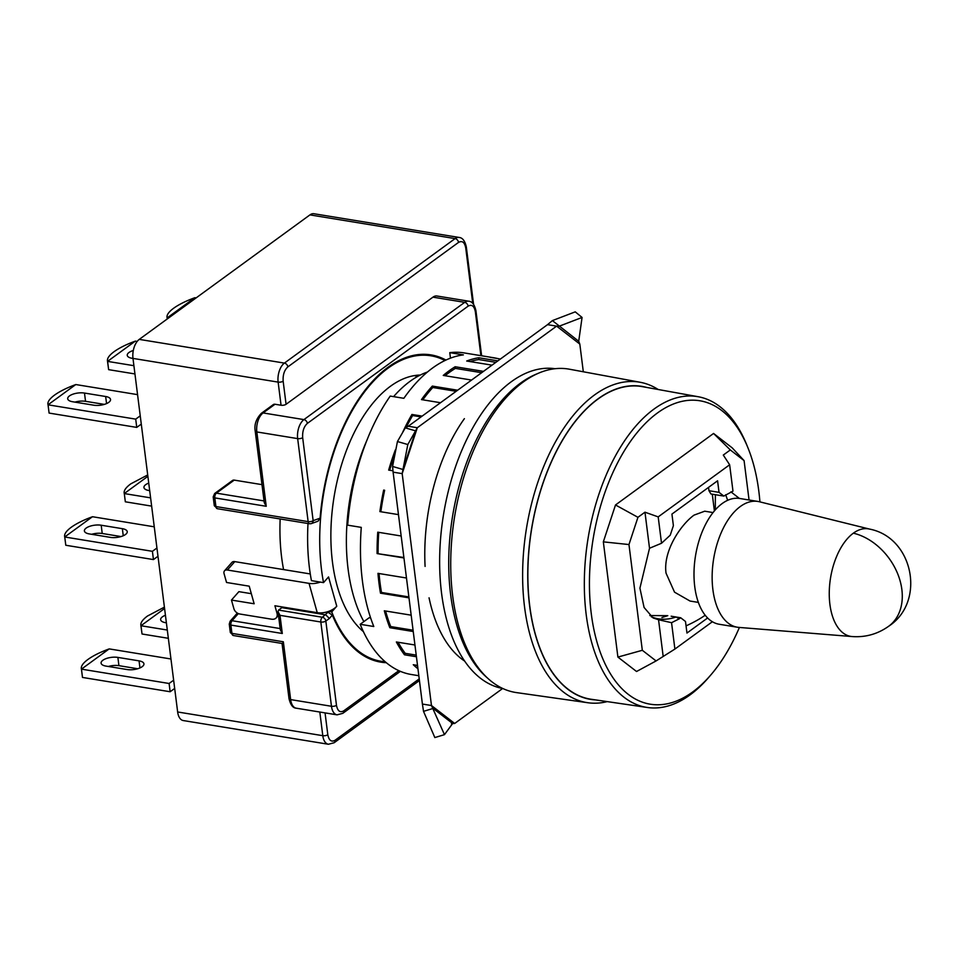 <?xml version="1.0" encoding="UTF-8"?>
<svg xmlns="http://www.w3.org/2000/svg" width="958" height="958" viewBox="0 0 958 958"><rect width="100%" height="100%" fill="white"/><g stroke="black" fill="none" stroke-linecap="round" stroke-linejoin="round"><path stroke-width="1.44" d="M713.051 512.566L704.717 511.201L694.035 515.129C680.839 524.649 662.912 550.994 666.038 573.147L674.528 592.164L690.047 601.049L698.37 602.402M658.194 516.889L661.523 543.258L670.253 535.163L673.39 525.655L671.929 514.087L717.578 480.796L719.039 492.364L708.968 490.712L710.932 493.969L723.853 496.076L732.978 491.143L729.649 464.774L658.194 516.889L644.962 512.195L637.944 517.308L615.503 504.974L713.566 433.459L730.307 449.949L723.29 455.062L729.649 464.774M708.968 490.712L708.537 487.394M853.35 533.175A54.486 29.435 99.3 0 1 869.648 529.103L759.383 501.752A63.719 34.428 99.3 0 0 757.91 501.441L739.756 498.483A63.719 34.428 99.3 0 0 722.188 503.537A63.719 34.428 99.3 0 0 694.754 586.703A63.719 34.428 99.3 0 0 719.219 624.257L737.361 627.227A63.719 34.428 99.3 0 0 738.869 627.406L852.105 636.555A54.486 29.435 99.3 0 1 829.257 592.523A54.486 29.435 99.3 0 1 853.35 533.175A54.618 40.32 53.9 0 1 901.861 589.529A54.618 40.32 -126.1 0 1 888.689 626.245C877.696 634.064 865.493 637.501 852.105 636.555M759.922 501.884A153.711 83.035 99.3 0 0 747.767 447.374A153.711 83.035 99.3 0 0 657.428 412.982A153.711 83.035 99.3 0 0 591.266 613.587A153.711 83.035 99.3 0 0 692.682 691.963A153.711 83.035 99.3 0 0 710.549 675.258A153.711 83.035 99.3 0 0 739.408 627.442M710.549 675.258L708.393 677.761A157.459 85.058 -80.7 0 1 690.083 694.873A157.459 85.058 -80.7 0 1 647.404 707.495A157.459 85.058 -80.7 0 1 584.392 577.902A157.459 85.058 -80.7 0 1 653.979 409.09A157.459 85.058 -80.7 0 1 698.166 396.72A157.459 85.058 -80.7 0 1 746.521 444.32L747.767 447.374M757.91 501.441A63.719 34.428 99.3 0 0 740.33 506.507A63.719 34.428 99.3 0 0 712.896 589.661A63.719 34.428 99.3 0 0 737.361 627.227M647.404 707.495L591.314 699.28A158.393 85.573 -80.7 0 1 527.918 568.92A158.393 85.573 -80.7 0 1 597.924 399.103A158.393 85.573 -80.7 0 1 642.375 386.649L698.166 396.72M730.906 491.849L739.372 498.423M725.673 494.747L727.649 500.316M646.59 387.415A158.597 85.681 99.3 0 0 597.9 398.923A158.597 85.681 99.3 0 0 527.75 572.812A158.597 85.681 99.3 0 0 595.553 699.903M607.228 701.615A162.369 87.717 -80.7 0 1 587.865 702.741A162.369 87.717 -80.7 0 1 522.685 569.256A162.369 87.717 -80.7 0 1 594.451 395.007A162.369 87.717 -80.7 0 1 640.207 382.278A162.369 87.717 -80.7 0 1 658.206 389.511M587.865 702.741L516.566 692.61A163.854 88.519 -80.7 0 1 450.787 557.891A163.854 88.519 -80.7 0 1 523.212 382.038A163.854 88.519 -80.7 0 1 569.387 369.201L640.207 382.278M502.854 688.527A162.034 87.537 -80.7 0 1 439.746 553.88A162.034 87.537 -80.7 0 1 511.321 381.715A162.034 87.537 -80.7 0 1 555.089 368.71M487.718 678.228A162.034 87.537 -80.7 0 1 450.488 531.427A162.034 87.537 -80.7 0 1 520.398 383.2A162.034 87.537 -80.7 0 1 537.474 373.656M363.86 621.61A143.832 77.706 -80.7 0 1 348.089 569.052A143.832 77.706 -80.7 0 1 366.914 440.249M393.582 396.636A143.832 77.706 -80.7 0 1 410 381.356A143.832 77.706 -80.7 0 1 427.4 372.051M707.615 617.982L686.958 633.046L685.497 621.491L680.695 617.766L679.258 618.82L676.013 617A45.517 36.488 -60.9 0 1 651.248 616.748M686.06 625.873A107.416 43.409 -7.2 0 0 705.184 615.24M719.039 492.364L723.853 496.076M615.503 504.974L603.336 541.857L617.898 657.08L636.543 671.498L656.086 660.936L674.899 649.069L671.558 622.7L679.258 618.82M674.899 649.069L712.381 621.73M649.811 615.563L667.786 615.659A107.416 43.409 172.8 0 1 661.894 617.551M680.695 617.766L671.163 616.21M713.566 433.459L732.211 447.865L744.079 460.594L730.307 449.949M715.303 509.872L715.375 494.687M603.336 541.857L628.963 544.551L637.944 517.308M617.898 657.08L642.315 650.29L628.963 544.551M656.086 660.936L642.315 650.29M744.079 460.594L749.06 500.004M663.104 655.823L658.553 619.754L653.093 617.946L644.075 607.468L639.92 588.152L649.524 548.251L644.962 512.195M658.553 619.754L671.558 622.7M661.523 543.258L649.524 548.251M420.287 375.045A134.731 72.784 99.3 0 0 390.469 386.254A134.731 72.784 99.3 0 0 332.33 509.596A134.731 72.784 99.3 0 0 363.393 631.633M385.164 661.727A154.753 83.609 -80.7 0 1 380.961 661.248A154.753 83.609 -80.7 0 1 331.743 611.923L328.558 611.408A14.562 7.987 164.4 0 1 327.325 611.815L332.342 615.12A155.663 84.1 99.3 0 0 380.817 662.146A155.663 84.1 99.3 0 0 386.314 662.697M331.743 611.923L336.761 606.234L328.546 576.932L323.529 582.62A154.753 83.609 -80.7 0 1 388.17 368.076A154.753 83.609 -80.7 0 1 430.861 355.789A154.753 83.609 -80.7 0 1 444.955 360.519M445.937 360.052A155.663 84.1 99.3 0 0 431.004 354.891A155.663 84.1 99.3 0 0 388.062 367.249A155.663 84.1 99.3 0 0 320.092 518.17L318.056 521.188L311.362 523.595A3.64 2.934 -109.8 0 0 313.146 520.661L320.092 518.17M426.214 355.023A155.663 84.1 99.3 0 0 424.119 354.292M89.274 533.917A10.921 4.419 172.8 0 1 84.4 530.936A10.921 4.419 172.8 0 1 86.16 528.086A10.921 4.419 172.8 0 1 101.189 525.224L122.361 528.684A10.921 4.419 172.8 0 1 127.234 531.666A10.921 4.419 172.8 0 1 121.798 536.312A10.921 4.419 172.8 0 1 110.445 537.378L89.274 533.917M149.688 490.628L148.825 490.484A10.921 4.419 172.8 0 1 143.94 487.514A10.921 4.419 172.8 0 1 145.7 484.664A10.921 4.419 172.8 0 1 148.73 483.095M72.58 401.737A10.921 4.419 172.8 0 1 67.695 398.767A10.921 4.419 172.8 0 1 69.467 395.917A10.921 4.419 172.8 0 1 84.484 393.055L105.655 396.504A10.921 4.419 172.8 0 1 110.541 399.486A10.921 4.419 172.8 0 1 105.105 404.144A10.921 4.419 172.8 0 1 93.752 405.198L72.58 401.737M132.982 358.448L132.12 358.304A10.921 4.419 172.8 0 1 127.246 355.334A10.921 4.419 172.8 0 1 129.007 352.484A10.921 4.419 172.8 0 1 133.306 350.484M105.979 666.097A10.921 4.419 172.8 0 1 101.093 663.116A10.921 4.419 172.8 0 1 102.853 660.266A10.921 4.419 172.8 0 1 117.882 657.404L139.054 660.864A10.921 4.419 172.8 0 1 143.94 663.834A10.921 4.419 172.8 0 1 138.491 668.492A10.921 4.419 172.8 0 1 127.139 669.546L105.979 666.097M166.381 622.808L165.518 622.664A10.921 4.419 172.8 0 1 160.633 619.694A10.921 4.419 172.8 0 1 162.405 616.844A10.921 4.419 172.8 0 1 165.435 615.264M64.749 536.995L65.791 545.258A40.056 16.19 172.8 0 1 65.791 545.222L64.737 536.959C63.97 534.289 66.138 531.055 71.251 527.271C76.52 523.487 83.597 519.978 92.459 516.745L64.737 536.959A40.056 16.19 -7.2 0 0 64.749 536.995L152.406 551.317L156.932 548.012M154.25 526.816L92.543 516.733A40.056 16.19 -7.2 0 0 92.459 516.745M147.7 474.952L130.791 483.85C125.69 487.622 123.51 490.855 124.289 493.538A40.056 16.19 -7.2 0 0 124.3 493.574L150.598 497.861M196.139 297.89L194.929 297.698A40.056 16.19 -7.2 0 0 194.845 297.71C185.984 300.944 178.918 304.452 173.637 308.236C168.536 312.021 166.357 315.254 167.135 317.924A40.056 16.19 -7.2 0 0 167.135 317.96L168.357 318.164M48.056 404.815L49.098 413.078A40.056 16.19 172.8 0 1 49.086 413.042L48.044 404.791C47.277 402.109 49.445 398.875 54.546 395.091C59.827 391.307 66.892 387.798 75.766 384.565L48.044 404.791A40.056 16.19 -7.2 0 0 48.056 404.815L135.713 419.137L140.239 415.832M137.557 394.636L75.838 384.553A40.056 16.19 -7.2 0 0 75.766 384.565M137.186 341.419L135.389 341.12A40.056 16.19 -7.2 0 0 135.306 341.144C126.444 344.365 119.367 347.874 114.098 351.67C108.984 355.454 106.817 358.675 107.583 361.358A40.056 16.19 -7.2 0 0 107.595 361.394L133.904 365.693M174.679 688.443L170.141 691.748L82.496 677.438A40.056 16.19 172.8 0 1 82.484 677.402L81.454 669.175A40.056 16.19 -7.2 0 0 81.454 669.175C80.676 666.457 82.843 663.235 87.944 659.451C93.225 655.655 100.291 652.147 109.152 648.925L81.442 669.139L169.099 683.485L173.637 680.192M170.955 658.984L109.236 648.901A40.056 16.19 -7.2 0 0 109.152 648.925M164.405 607.133L147.496 616.018C142.383 619.802 140.215 623.035 140.982 625.718A40.056 16.19 -7.2 0 0 140.994 625.742L167.303 630.041M327.325 611.815A14.562 7.987 -15.6 0 1 317.242 612.677L274.91 605.755L276.958 613.084A9.101 5.808 41.4 0 1 276.227 617.874A9.101 5.808 41.4 0 1 271.449 619.179L239.704 613.994A5.461 3.485 41.4 0 1 233.932 608.857L231.465 600.067L254.145 603.768L249.224 586.176L226.543 582.476L224.076 573.686A5.461 3.485 41.4 0 1 224.519 570.812A5.461 3.485 41.4 0 1 227.381 570.022L309.039 583.362A14.562 7.987 -15.6 0 0 320.343 582.093L311.434 580.644A154.753 83.609 -80.7 0 1 307.997 523.511M336.761 606.234A14.562 7.987 164.4 0 1 328.558 611.408M323.529 582.62L320.343 582.093M310.284 573.95L234.806 561.616A5.461 3.485 -138.6 0 0 231.932 562.394L224.519 570.812M251.319 593.685L238.889 591.649L231.465 600.067M332.342 615.12L329.384 618.461L325.732 614.82L281.892 607.659L282.466 607.001M283.58 569.579A142.012 76.724 -80.7 0 1 280.167 518.961M264.049 500.926L216.388 493.142A3.64 2.682 -126.1 0 0 214.652 493.502L232.519 480.473A3.64 2.682 53.9 0 1 234.243 480.114L261.989 484.64M214.281 505.561A3.64 1.473 -7.2 0 0 215.909 506.554L214.82 497.897A3.64 1.473 172.8 0 1 213.191 496.903L214.281 505.561L217.31 508.698A3.64 1.964 -80.7 0 1 215.909 506.554L308.141 521.619L297.663 438.608L256.828 431.938A14.562 7.868 -80.7 0 1 263.103 412.934L275.006 404.252A3.64 2.682 -126.1 0 0 273.281 404.611L261.378 413.293C256.181 418.766 254.121 424.645 255.199 430.956A3.64 1.473 -7.2 0 0 256.828 431.938L266.228 506.291L214.82 497.897A3.64 1.964 -80.7 0 1 216.388 493.142L234.243 480.114M275.006 404.252L281.053 405.234A3.64 1.473 -7.2 0 0 286.071 404.288L432.944 297.16A14.562 7.868 -80.7 0 1 436.956 295.998L468.713 301.195A14.562 7.868 99.3 0 0 464.69 302.345L303.925 419.604L263.103 412.934A3.64 2.682 -126.1 0 0 261.378 413.293M319.816 712.034L322.798 735.684A14.562 7.868 99.3 0 0 328.39 744.258L183.241 720.548A14.562 7.868 -80.7 0 1 177.649 711.974L132.982 358.4A14.562 7.868 -80.7 0 1 139.245 339.383L284.406 363.094A14.562 7.868 99.3 0 0 278.131 382.11L281.053 405.234M282.718 643.141L283.34 641.776L290.645 699.603L331.468 706.274L320.822 622.005L279.999 615.335L278.036 611.683L280.323 629.825L282.299 633.489L230.878 625.083A3.64 1.964 -80.7 0 1 232.052 620.712L238.326 613.587M278.036 611.683L278.538 610.09L281.892 607.659M374.099 660.517A155.663 84.1 99.3 0 0 376.314 660.481M472.737 303.339L465.744 247.978A3.64 1.473 -7.2 0 0 466.33 247.02C464.965 240.925 462.558 237.728 459.121 237.452L313.961 213.742A14.562 7.868 -80.7 0 0 309.937 214.891L139.245 339.383M465.744 247.978C464.63 242.266 462.235 240.41 458.535 242.398L287.843 366.89C284.334 370.111 282.766 374.865 283.149 381.152L286.071 404.288M230.303 632.388L229.261 624.101A3.64 1.473 172.8 0 0 230.878 625.083L231.932 633.37A3.64 1.473 172.8 0 1 230.303 632.388L233.333 635.525L282.047 643.453L289.017 698.61A3.64 1.473 172.8 0 0 290.645 699.603A14.562 7.868 -80.7 0 0 296.238 708.19C292.92 708.07 290.514 704.872 289.017 698.61M255.199 430.956L264.264 502.639L266.228 506.291M91.645 534.301A10.921 4.419 172.8 0 1 102.231 533.486L121.031 536.564M65.791 545.258L153.448 559.58L157.974 556.275M147.879 476.33L124.289 493.538L125.342 501.824A40.056 16.19 172.8 0 1 125.33 501.8L151.639 506.123M194.845 297.71L167.135 317.924L167.267 318.954M74.952 402.12A10.921 4.419 172.8 0 1 85.537 401.318L104.326 404.384M49.098 413.078L136.755 427.4L141.281 424.095M107.595 361.394L108.637 369.656L134.946 373.943M108.637 369.656A40.056 16.19 172.8 0 1 108.637 369.62L107.44 360.723L107.583 361.358L135.306 341.144M108.35 666.481A10.921 4.419 172.8 0 1 118.924 665.666L137.724 668.744M140.994 625.742L142.035 634.004L168.345 638.303M142.035 634.004A40.056 16.19 172.8 0 1 142.023 633.968L140.838 625.071L140.982 625.718L164.572 608.51M480.892 355.658L475.348 311.721C474.234 306.009 471.827 304.153 468.139 306.141L307.362 423.4C303.854 426.621 302.297 431.363 302.668 437.662L313.146 520.661A3.64 1.473 -7.2 0 1 308.141 521.619A3.64 1.964 99.3 0 0 309.542 523.763L217.31 508.698M329.384 618.461L325.84 621.047L336.474 705.316C337.599 711.016 339.994 712.872 343.683 710.884L398.827 670.66M153.448 559.58L152.406 551.317M124.289 493.538L125.33 501.8M167.207 319.002L167.135 317.924M136.755 427.4L135.713 419.137M170.141 691.748L169.099 683.485M82.484 677.402L81.442 669.139M417.52 665.415L413.269 664.72A162.944 88.028 99.3 0 0 417.939 668.768M414.946 644.997L396.361 641.968A162.944 88.028 99.3 0 0 404.48 654.793L416.431 656.745M411.174 615.18L384.314 610.797A162.944 88.028 99.3 0 0 389.822 627.706L413.245 631.526M406.479 578.009L377.967 573.351A162.944 88.028 99.3 0 0 380.482 593.182L408.982 597.84M401.174 536.001L377.751 532.181A162.944 88.028 99.3 0 0 377.093 553.58L403.941 557.963M380.853 511.752A161.124 87.046 -80.7 0 1 384.637 490.28L383.667 490.077A162.944 88.028 99.3 0 0 379.883 511.596L398.468 514.626M395.786 449.997L395.331 449.925A162.944 88.028 99.3 0 0 388.673 470.091L392.756 470.749M422.131 416.119L411.928 414.455A162.944 88.028 99.3 0 0 402.863 431.89L402.983 431.914M457.649 390.217L432.333 386.086A162.944 88.028 99.3 0 0 421.472 399.606L440.512 402.719M483.479 371.369L455.158 366.746A162.944 88.028 99.3 0 0 449.17 370.758A162.944 88.028 99.3 0 0 443.255 375.428L471.576 380.063M418.826 675.725L411.341 674.504A162.944 88.028 -80.7 0 1 360.184 624.293L373.788 626.508A162.944 88.028 -80.7 0 1 361.274 527.379L347.658 525.164A162.944 88.028 -80.7 0 1 390.229 396.085L403.845 398.312A162.944 88.028 -80.7 0 1 432.537 368.04A162.944 88.028 -80.7 0 1 463.385 354.879L449.781 352.664A162.944 88.028 -80.7 0 1 463.876 352.879L494.112 357.813A162.944 88.028 99.3 0 0 490.233 357.346L500.435 359.011M445.087 375.728A161.124 87.046 -80.7 0 1 449.374 372.411A161.124 87.046 -80.7 0 1 455.373 368.399L481.67 372.698M464.391 418.658A145.197 78.436 99.3 0 0 425.089 566.418M429.052 597.816A145.197 78.436 99.3 0 0 464.702 661.116M583.314 371.776L579.818 344.078L578.716 341.276L582.069 317.445L559.209 326.199L556.61 326.139L417.317 427.723L407.809 444.536L402.18 473.635L431.471 705.531L444.464 734.654L452.643 723.506L454.679 723.47L502.651 688.491M497.885 360.867L478.856 357.765A162.944 88.028 99.3 0 0 466.702 361.022L492.017 365.154M497.944 358.603A162.944 88.028 99.3 0 0 494.112 357.813M360.184 624.293L369.201 617.718L370.65 617.958M450.476 358.148L449.781 352.664M444.464 734.654L434.836 737.564L423.52 711.351L433.148 708.429L452.643 723.506L454.679 723.47L431.471 705.531L422.406 704.058L393.103 472.15L402.18 473.635L417.317 427.723L408.252 426.25L547.533 324.654L556.61 326.139L579.818 344.078M380.482 593.182L381.476 592.451A161.124 87.046 -80.7 0 1 379.045 573.531M403.893 557.52L377.093 553.58M378.099 553.305A161.124 87.046 -80.7 0 1 378.733 532.337M384.637 490.28L383.667 490.077M389.666 470.246A161.124 87.046 -80.7 0 1 395.103 453.517M406.408 427.017A161.124 87.046 -80.7 0 1 412.599 415.533L411.928 414.455M412.599 415.533L421.053 416.91M422.801 399.821A161.124 87.046 -80.7 0 1 432.788 387.499L432.333 386.086M432.788 387.499L456.14 391.307M455.373 368.399L455.158 366.746M470.127 361.573A161.124 87.046 -80.7 0 1 478.796 359.549L478.856 357.765M478.796 359.549L495.873 362.34M417.64 666.397A161.124 87.046 -80.7 0 1 416.215 665.199M416.227 655.128L405.234 653.332L404.48 654.793M405.234 653.332A161.124 87.046 -80.7 0 1 398.061 642.243M413.078 630.22L390.72 626.568L389.822 627.706M390.72 626.568A161.124 87.046 -80.7 0 1 385.583 611M408.874 596.93L381.476 592.451M423.52 711.351L422.406 704.058M393.103 472.15L392.576 466.45L397.438 441.53L405.306 427.879L408.252 426.25M405.306 427.879L415.676 430.884L402.959 469.468L392.576 466.45M547.533 324.654L552.395 320.595L575.255 311.853L582.069 317.445M578.716 341.276L552.395 320.595M407.809 444.536L397.438 441.53M317.242 612.677L309.039 583.362M234.806 561.616L227.381 570.022M276.958 613.084L278.06 611.839M281.508 607.923L282.347 606.977M280.167 628.568L232.052 620.712A3.64 2.323 -138.6 0 0 230.136 621.227L237.333 613.072M328.247 611.958L322.391 617.251A3.64 1.964 99.3 0 0 320.822 622.005A3.64 1.473 -7.2 0 0 325.84 621.047A3.64 2.682 -126.1 0 0 322.391 617.251L278.538 610.09M132.982 358.4L278.131 382.11A3.64 1.473 -7.2 0 0 283.149 381.152M325.049 712.896L327.816 734.726A3.64 1.473 172.8 0 1 322.798 735.684L177.649 711.974M279.999 615.335L282.299 633.489M233.333 635.525A3.64 1.964 -80.7 0 1 231.932 633.37L283.34 641.776M310.129 523.703A3.64 2.934 -109.8 0 0 311.362 523.595L309.542 523.763M328.39 744.258L334.138 742.749A3.64 2.682 -126.1 0 0 335.013 740.295C331.348 742.282 328.941 740.426 327.816 734.726M335.013 740.295L419.221 678.887M287.843 366.89A3.64 2.682 -126.1 0 0 284.406 363.094L455.098 238.602A3.64 2.682 53.9 0 1 458.535 242.398M309.937 214.891L455.098 238.602A14.562 7.868 99.3 0 1 459.121 237.452M336.474 705.316A3.64 1.473 172.8 0 1 331.468 706.274A14.562 7.868 99.3 0 0 337.06 714.848L296.238 708.19M432.944 297.16L464.69 302.345A3.64 2.682 53.9 0 1 468.139 306.141M122.361 528.684L123.247 535.75M102.231 533.486L101.189 525.224M105.655 396.504L106.554 403.581M85.537 401.318L84.484 393.055M139.054 660.864L139.952 667.93M118.924 665.666L117.882 657.404M337.06 714.848L342.808 713.339A3.64 2.682 -126.1 0 0 343.683 710.884M307.362 423.4A3.64 2.682 -126.1 0 0 303.925 419.604A14.562 7.868 99.3 0 0 297.663 438.608A3.64 1.473 -7.2 0 0 302.668 437.662M475.348 311.721A3.64 1.473 -7.2 0 0 475.934 310.763C474.569 304.668 472.162 301.471 468.713 301.195M712.285 494.184L714.393 510.913M869.648 529.103C913.369 537.558 926.099 601.816 888.689 626.245M414.119 375.644L417.939 376.278M372.003 659.787L380.961 661.248M421.891 354.316L430.861 355.789M276.227 617.874L278.491 615.299M229.261 624.101L230.136 621.227M419.436 680.539L334.138 742.749M466.33 247.02L473.575 304.321M214.652 493.502L213.191 496.903M481.623 355.777L475.934 310.763M342.808 713.339L400.372 671.342M451.457 723.865L453.829 723.494"/></g></svg>

